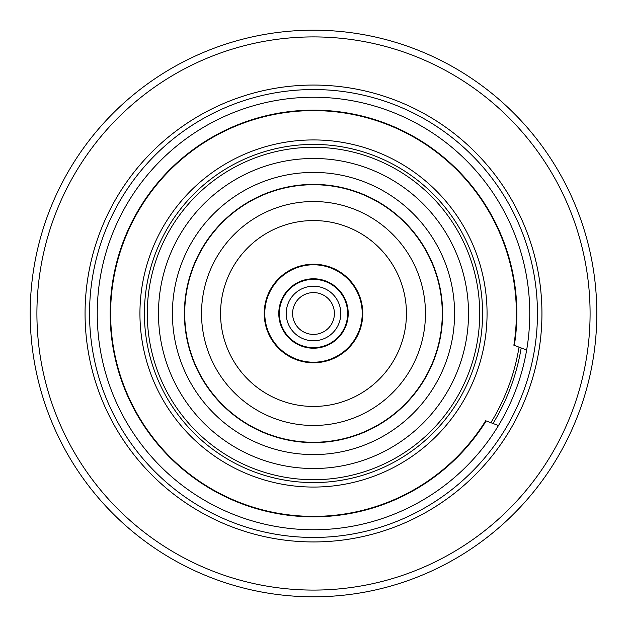 <?xml version="1.0" encoding="UTF-8"?>
<svg xmlns="http://www.w3.org/2000/svg" width="627" height="627" viewBox="0 0 627 627"><rect width="100%" height="100%" fill="white"/><g stroke="black" fill="none" stroke-linecap="round" stroke-linejoin="round"><path stroke-width="0.94" d="M529.76 313.5A216.26 216.26 0 0 0 313.5 97.24A216.26 216.26 0 0 0 97.24 313.5A216.26 216.26 0 0 0 313.5 529.76A216.26 216.26 0 0 0 529.76 313.5M141.216 334.536A173.569 173.569 0 0 1 292.464 141.216A173.569 173.569 0 0 1 485.784 292.464A173.569 173.569 0 0 1 334.536 485.784A173.569 173.569 0 0 1 141.216 334.536M348.048 310.091A34.712 34.712 0 0 0 310.091 278.952A34.712 34.712 0 0 0 278.952 316.909A34.712 34.712 0 0 0 316.909 348.048A34.712 34.712 0 0 0 348.048 310.091M265.025 318.281A48.71 48.71 0 0 0 318.281 361.975A48.71 48.71 0 0 0 361.975 308.719A48.71 48.71 0 0 0 308.719 265.025A48.71 48.71 0 0 0 265.025 318.281M289.235 270.613A49.267 49.267 0 0 0 270.613 337.765A49.267 49.267 0 0 0 337.765 356.387A49.267 49.267 0 0 0 356.387 289.235A49.267 49.267 0 0 0 289.235 270.613M406.445 313.5A92.945 92.945 0 0 0 313.5 220.555A92.945 92.945 0 0 0 220.555 313.5A92.945 92.945 0 0 0 313.5 406.445A92.945 92.945 0 0 0 406.445 313.5M425.474 313.5A111.974 111.974 0 0 0 313.5 201.526A111.974 111.974 0 0 0 201.526 313.5A111.974 111.974 0 0 0 313.5 425.474A111.974 111.974 0 0 0 425.474 313.5M442.278 313.5A128.778 128.778 0 0 0 313.5 184.722A128.778 128.778 0 0 0 184.722 313.5A128.778 128.778 0 0 0 313.5 442.278A128.778 128.778 0 0 0 442.278 313.5A128.778 128.778 0 0 0 313.5 184.722A128.778 128.778 0 0 0 184.722 313.5A128.778 128.778 0 0 0 313.5 442.278A128.778 128.778 0 0 0 442.278 313.5A128.778 128.778 0 0 0 313.5 184.722A128.778 128.778 0 0 0 184.722 313.5M454.591 313.5A141.091 141.091 0 0 0 313.5 172.409A141.091 141.091 0 0 0 172.409 313.5A141.091 141.091 0 0 0 313.5 454.591A141.091 141.091 0 0 0 454.591 313.5M482.586 313.5A169.086 169.086 0 0 0 313.5 144.414A169.086 169.086 0 0 0 144.414 313.5A169.086 169.086 0 0 0 313.5 482.586A169.086 169.086 0 0 0 482.586 313.5M490.863 422.692A208.282 208.282 0 0 0 519.038 347.154M516.005 346.018L513.866 345.218A202.858 202.858 0 0 0 123.433 242.594A202.858 202.858 0 0 0 485.682 420.764L485.792 420.795M513.866 345.218L526.656 349.991M498.473 425.529L485.682 420.764M56.375 432.45A283.302 283.302 0 0 1 194.55 56.375A283.302 283.302 0 0 1 570.625 194.55A283.302 283.302 0 0 1 432.45 570.625A283.302 283.302 0 0 1 56.375 432.45M564.527 197.372A276.585 276.585 0 0 0 197.372 62.473A276.585 276.585 0 0 0 62.473 429.628A276.585 276.585 0 0 0 429.628 564.527A276.585 276.585 0 0 0 564.527 197.372M520.825 217.585A228.432 228.432 0 0 1 409.415 520.825A228.432 228.432 0 0 1 106.175 409.415A228.432 228.432 0 0 1 217.585 106.175A228.432 228.432 0 0 1 520.825 217.585M110.242 407.534A223.957 223.957 0 0 0 407.534 516.758A223.957 223.957 0 0 0 516.758 219.466A223.957 223.957 0 0 0 219.466 110.242A223.957 223.957 0 0 0 110.242 407.534M493.002 423.491A210.515 210.515 0 0 0 521.178 347.954M292.691 315.553A20.91 20.91 0 0 0 315.553 334.309A20.91 20.91 0 0 0 334.309 311.447A20.91 20.91 0 0 0 311.447 292.691A20.91 20.91 0 0 0 292.691 315.553M340.657 310.82A27.29 27.29 0 0 0 310.82 286.343A27.29 27.29 0 0 0 286.343 316.18A27.29 27.29 0 0 0 316.18 340.657A27.29 27.29 0 0 0 340.657 310.82M347.476 310.146A34.14 34.14 0 0 0 310.146 279.524A34.14 34.14 0 0 0 279.524 316.854A34.14 34.14 0 0 0 316.854 347.476A34.14 34.14 0 0 0 347.476 310.146M184.385 313.5A129.115 129.115 0 0 1 313.5 184.385A129.115 129.115 0 0 1 442.615 313.5A129.115 129.115 0 0 1 313.5 442.615A129.115 129.115 0 0 1 184.385 313.5M158.474 313.5A155.026 155.026 0 0 0 313.5 468.526A155.026 155.026 0 0 0 468.526 313.5A155.026 155.026 0 0 0 313.5 158.474A155.026 155.026 0 0 0 158.474 313.5M479.71 313.5A166.21 166.21 0 0 0 313.5 147.29A166.21 166.21 0 0 0 147.29 313.5A166.21 166.21 0 0 0 313.5 479.71A166.21 166.21 0 0 0 479.71 313.5M514.336 345.399A203.352 203.352 0 0 0 122.978 242.422A203.352 203.352 0 0 0 486.152 420.936"/></g></svg>
